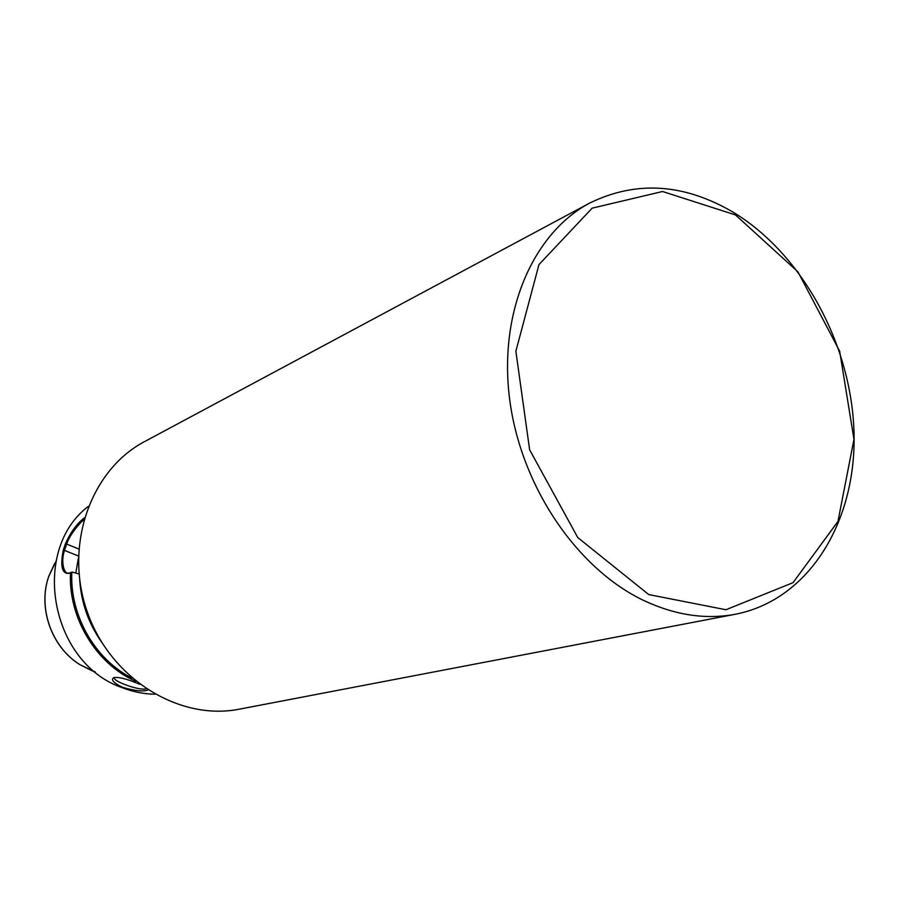 <?xml version="1.0" encoding="UTF-8"?>
<svg xmlns="http://www.w3.org/2000/svg" width="899" height="899" viewBox="0 0 899 899"><rect width="100%" height="100%" fill="white"/><g stroke="black" fill="none" stroke-linecap="round" stroke-linejoin="round"><path stroke-width="1.35" d="M88.259 506.463C30.24 550.334 50.344 662.754 121.646 687.465C132.49 691.747 143.525 694.006 154.785 694.219M147.773 689.971C143.424 691.825 134.974 690.926 122.41 687.274C113.611 682.959 110.701 679.745 113.69 677.632C118.376 676.801 126.388 678.756 137.727 683.51L139.66 684.296M79.011 573.933L71.999 572.034L68.796 573.393C61.964 573.877 60.143 566.055 63.323 549.93L65.492 543.603C70.65 532.174 76.943 523.566 84.36 517.802M146.009 688.814C139.547 691.028 111.128 680.757 114.51 677.385L114.51 677.374M83.798 519.757C77.91 524.836 69.549 535.411 66.773 543.861L64.616 550.132C60.84 560.549 63.424 572.753 67.672 573.18L69.774 572.966L68.796 573.393M78.37 558.065L75.819 573.068M643.976 600.599C576.81 568.786 520.622 485.898 509.621 399.021C498.496 312.088 533.051 233.032 589.845 202.983C636.2 180.396 683.925 183.441 733.022 212.119C802.897 254.282 852.117 345.789 854.05 434.003C856.095 522.094 808.853 599.813 735.551 614.219C705.906 619.793 675.385 615.253 643.976 600.599M648.752 594.576L725.942 609.747L793.064 582.642L837.958 521.442L853.971 439.308L839.666 351.172L797.952 271.869L735.517 214.951L662.518 191.498L592.126 208.175L538.962 264.609L515.869 351.262L529.635 449.815L577.776 537.557L648.752 594.576M735.551 614.219L239.595 709.12C179.643 721.234 110.835 679.183 87.461 612.41C63.582 545.805 90.563 469.817 144.773 441.488L589.845 202.983M56.03 561.19L48.827 576.237C37.567 607.668 51.681 647.505 80.225 664.833L95.283 671.991M70.459 572.708C68.212 617.883 96.283 664.125 135.85 681.33M80 582.271C81.809 603.476 88.686 622.906 100.643 640.526M71.841 572.101C69.594 615.152 94.934 659.529 131.939 678.071M78.741 548.974L65.492 543.603M78.404 555.998L63.323 549.93M54.569 563.594L48.782 576.304C37.533 607.713 51.636 647.494 80.135 664.799L92.631 671.047M101.531 642.01C88.608 623.524 81.348 603.049 79.753 580.552M48.827 576.237L48.782 576.304C37.511 607.769 51.58 647.46 80.135 664.799L80.225 664.833"/></g></svg>
